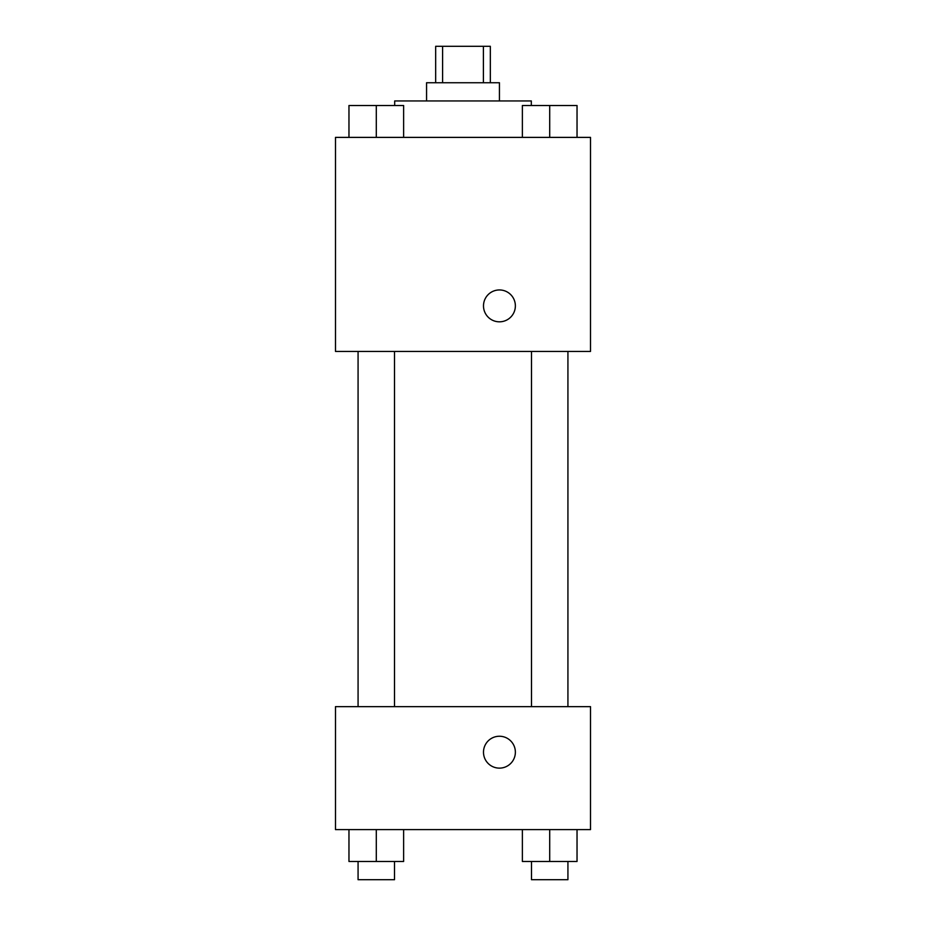 <?xml version="1.0" encoding="UTF-8"?>
<svg xmlns="http://www.w3.org/2000/svg" width="926" height="926" viewBox="0 0 926 926"><rect width="100%" height="100%" fill="white"/><g stroke="black" fill="none" stroke-linecap="round" stroke-linejoin="round"><path stroke-width="1.39" d="M442.593 82.738L442.593 46.3L435.671 46.3L435.671 82.738M442.593 46.3L490.329 46.3L490.329 82.738M483.407 82.738L483.407 46.3M426.562 100.946L426.562 82.738L499.438 82.738L499.438 100.946M531.316 105.506L531.316 100.946L394.684 100.946L394.684 105.506M335.49 137.384L590.51 137.384L590.51 351.429L335.49 351.429L335.49 137.384M499.438 321.82A15.939 15.939 0 0 1 485.629 297.917A15.939 15.939 0 0 1 513.236 297.917A15.939 15.939 0 0 1 499.438 321.82M335.49 706.642L590.51 706.642L590.51 829.603L335.49 829.603L335.49 706.642M499.438 768.129A15.939 15.939 0 0 1 485.629 744.215A15.939 15.939 0 0 1 513.236 744.215A15.939 15.939 0 0 1 499.438 768.129M522.38 829.603L522.38 861.481L577.037 861.481L577.037 829.603L577.037 861.481M549.708 861.481L549.708 829.603M567.927 861.481L567.927 879.7L531.489 879.7L531.489 861.481M348.963 829.603L348.963 861.481L403.62 861.481L403.62 829.603L403.62 861.481M376.292 861.481L376.292 829.603M394.511 861.481L394.511 879.7L358.073 879.7L358.073 861.481M522.38 137.384L522.38 105.506L577.037 105.506L577.037 137.384L577.037 105.506M549.708 137.384L549.708 105.506M567.927 105.506L531.489 105.506M348.963 137.384L348.963 105.506L403.62 105.506L403.62 137.384L403.62 105.506M376.292 137.384L376.292 105.506M394.511 105.506L358.073 105.506M531.489 351.429L531.489 706.642M567.927 351.429L567.927 706.642M394.511 706.642L394.511 351.429M358.073 706.642L358.073 351.429"/></g></svg>
